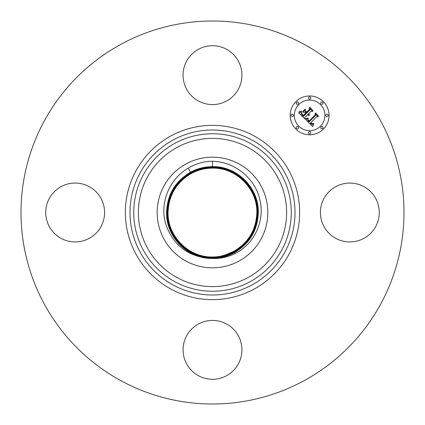 <?xml version="1.0" encoding="UTF-8"?>
<svg xmlns="http://www.w3.org/2000/svg" width="425" height="425" viewBox="0 0 425 425"><rect width="100%" height="100%" fill="white"/><g stroke="black" fill="none" stroke-linecap="round" stroke-linejoin="round"><path stroke-width="0.64" d="M211.788 258.469A45.974 45.974 0 0 1 206.279 258.049C183.706 255.377 165.83 234.35 166.579 211.873C167.397 194.4 175.371 181.183 190.501 172.226C197.338 168.523 204.669 166.658 212.5 166.627C237.4 166.058 259.293 188.472 258.315 213.127C257.497 230.562 249.539 243.743 234.451 252.678L234.951 253.597C227.843 257.12 220.357 258.756 212.5 258.501L211.788 258.469C187.08 258.639 165.633 236.327 166.584 211.873C167.402 194.4 175.376 181.188 190.501 172.231L188.259 168.125C169.145 179.074 159.492 203.219 165.681 223.816C172.375 243.722 185.906 255.133 206.279 258.049M234.951 253.597C254.325 244.311 265.312 220.564 259.744 199.298C254.952 178.123 234.648 161.659 212.5 161.293L208.473 161.319C201.232 162.169 194.491 164.438 188.259 168.125M220.702 256.227L225.489 254.835L233.734 251.366C248.338 242.723 256.031 229.968 256.822 213.1C257.762 189.252 236.587 167.567 212.5 168.119C204.977 168.135 197.885 169.942 191.218 173.538C176.577 182.203 168.863 194.99 168.072 211.9C167.126 235.801 188.355 257.539 212.5 256.987C220.054 256.966 227.163 255.154 233.835 251.552C248.508 242.866 256.238 230.053 257.035 213.1C257.98 189.141 236.704 167.354 212.5 167.907C204.924 167.928 197.795 169.745 191.112 173.352C176.407 182.059 168.656 194.905 167.859 211.894C166.908 235.912 188.238 257.757 212.5 257.199C220.102 257.173 227.248 255.356 233.936 251.743C248.678 243.015 256.45 230.137 257.247 213.106C258.198 189.029 236.821 167.137 212.5 167.694C204.898 167.716 197.731 169.538 191.011 173.166C176.232 181.911 168.443 194.82 167.647 211.894C166.69 236.024 188.121 257.97 212.5 257.412C220.145 257.385 227.327 255.558 234.042 251.929C248.853 243.158 256.658 230.222 257.46 213.111C258.421 188.918 236.938 166.919 212.5 167.482C204.845 167.503 197.652 169.336 190.91 172.975C176.062 181.767 168.236 194.74 167.434 211.889C166.472 236.135 188.004 258.188 212.5 257.624C220.171 257.603 227.386 255.765 234.143 252.115C249.023 243.302 256.865 230.302 257.672 213.116C258.634 188.812 237.054 166.712 212.5 167.269C204.813 167.296 197.583 169.134 190.809 172.794C175.892 181.624 168.029 194.655 167.222 211.884C166.26 236.247 187.893 258.4 212.5 257.837C220.203 257.816 227.455 255.972 234.244 252.301C249.199 243.451 257.077 230.387 257.89 213.116C258.857 188.695 237.166 166.488 212.5 167.052C204.77 167.083 197.503 168.932 190.708 172.603C175.722 181.48 167.822 194.57 167.009 211.884C166.042 236.358 187.776 258.613 212.5 258.049C187.77 258.618 166.032 236.358 167.004 211.878C167.817 194.565 175.716 181.475 190.703 172.603C197.482 168.932 204.744 167.083 212.5 167.052L212.5 166.844C204.738 166.871 197.439 168.725 190.602 172.417C175.546 181.332 167.609 194.485 166.797 211.878C165.824 236.47 187.659 258.83 212.5 258.262C220.272 258.246 227.587 256.381 234.451 252.678M233.734 251.366L233.835 251.552C227.173 255.149 220.065 256.955 212.495 256.982C188.355 257.534 167.131 235.795 168.077 211.894C168.868 194.99 176.582 182.208 191.218 173.543C197.848 169.958 204.94 168.151 212.505 168.125C236.592 167.577 257.762 189.258 256.817 213.1C256.025 229.968 248.333 242.723 233.734 251.366L230.472 252.971A44.28 44.28 0 0 1 225.489 254.835M185.975 163.944A55.33 55.33 0 0 0 163.944 239.025A55.33 55.33 0 0 0 239.025 261.056A55.33 55.33 0 0 0 261.056 185.975A55.33 55.33 0 0 0 185.975 163.944M324.02 198.39A29.431 29.431 0 0 1 363.959 186.671A29.431 29.431 0 0 1 375.673 226.61A29.431 29.431 0 0 1 335.739 238.329A29.431 29.431 0 0 1 324.02 198.39M304.311 44.444A191.5 191.5 0 0 1 380.556 304.311A191.5 191.5 0 0 1 120.689 380.556A191.5 191.5 0 0 1 44.444 120.689A191.5 191.5 0 0 1 304.311 44.444M198.39 100.98A29.431 29.431 0 0 1 186.671 61.041A29.431 29.431 0 0 1 226.61 49.327A29.431 29.431 0 0 1 238.329 89.261A29.431 29.431 0 0 1 198.39 100.98M100.98 226.61A29.431 29.431 0 0 1 61.041 238.329A29.431 29.431 0 0 1 49.327 198.39A29.431 29.431 0 0 1 89.261 186.671A29.431 29.431 0 0 1 100.98 226.61M226.61 324.02A29.431 29.431 0 0 1 238.329 363.959A29.431 29.431 0 0 1 198.39 375.673A29.431 29.431 0 0 1 186.671 335.739A29.431 29.431 0 0 1 226.61 324.02M212.5 256.987L212.5 257.837C220.203 257.81 227.449 255.967 234.244 252.301L233.835 251.552C248.503 242.866 256.238 230.053 257.029 213.106C257.98 189.146 236.704 167.36 212.5 167.912C204.946 167.928 197.816 169.74 191.117 173.352C176.412 182.059 168.661 194.905 167.864 211.894C166.913 235.912 188.238 257.752 212.5 257.194C220.086 257.178 227.232 255.356 233.936 251.738C248.678 243.015 256.445 230.137 257.242 213.106C258.198 189.035 236.821 167.142 212.5 167.7C204.893 167.721 197.731 169.543 191.016 173.166C176.237 181.916 168.449 194.82 167.652 211.889C166.696 236.024 188.121 257.964 212.5 257.407C220.134 257.385 227.311 255.558 234.037 251.924C248.848 243.158 256.658 230.217 257.454 213.111C258.416 188.923 236.938 166.924 212.5 167.487C204.861 167.503 197.662 169.336 190.91 172.98C176.067 181.767 168.242 194.74 167.434 211.889C166.478 236.135 188.004 258.182 212.5 257.619C220.182 257.592 227.396 255.76 234.138 252.115C249.023 243.307 256.87 230.302 257.672 213.111C258.639 188.806 237.054 166.706 212.5 167.269C204.802 167.291 197.572 169.134 190.804 172.789C175.886 181.624 168.029 194.655 167.216 211.884C166.255 236.247 187.887 258.405 212.5 257.837L212.5 258.262C220.278 258.241 227.593 256.376 234.446 252.673C249.539 243.738 257.492 230.557 258.31 213.122C259.287 188.472 237.4 166.058 212.5 166.632C204.722 166.648 197.386 168.518 190.501 172.231L190.602 172.417C197.407 168.73 204.707 166.871 212.5 166.839C237.288 166.271 259.075 188.583 258.102 213.122C257.284 230.477 249.369 243.599 234.345 252.492C227.561 256.169 220.278 258.023 212.5 258.055C220.24 258.028 227.518 256.174 234.345 252.487C249.369 243.594 257.284 230.472 258.097 213.122C259.069 188.588 237.283 166.276 212.5 166.844M212.5 258.501L212.5 258.267C187.653 258.836 165.814 236.47 166.791 211.873C167.609 194.48 175.546 181.332 190.602 172.417L191.213 173.538M234.345 252.487L234.244 252.301C249.193 243.451 257.072 230.387 257.885 213.116C258.852 188.7 237.166 166.494 212.5 167.057L212.5 168.119M295.885 101.644A19.422 19.422 0 0 1 323.356 101.644A19.422 19.422 0 0 1 323.356 129.115A19.422 19.422 0 0 1 295.885 129.115A19.422 19.422 0 0 1 295.885 101.644M298.796 104.561A15.305 15.305 0 0 1 320.439 104.561A15.305 15.305 0 0 1 320.439 126.204A15.305 15.305 0 0 1 298.796 126.204A15.305 15.305 0 0 1 298.796 104.561M305.639 119.446L308.194 118.538L307.758 120.28L309.023 121.922L315.6 115.488L315.547 114.123L318.293 116.87L316.747 116.732L310.776 122.703L312.216 123.76L313.639 123.383L312.184 123.988L310.686 122.926L310.324 123.154L312.173 124.562L313.746 123.887L312.757 126.618L305.639 119.446M305.703 118.703L308.231 118.06L306.181 118.857L305.57 118.963L305.703 118.703M308.082 119.547L309.097 121.019L315.138 114.989L315.313 112.907L318.383 115.972L315.483 113.401L315.366 115.122L309.113 121.375L308.082 120.211L308.082 119.547M298.722 112.705L301.506 111.887L301.325 113.99L303.439 116.423L306.25 113.613L305.883 113.252L303.408 115.728L301.819 114.075L301.522 112.62L301.893 113.826L303.418 115.414L305.734 113.098L304.826 112.195L302.855 112.248L305.368 109.73L305.378 111.738L306.754 113.114L309.777 110.086L309.793 108.54L312.736 111.483L310.978 111.286L308.401 113.868L309.543 114.569L308.237 114.027L307.955 114.314L309.49 115.154L308.454 115.324L307.45 114.814L304.916 117.348L304.953 118.936L298.722 112.705M298.998 111.849L301.548 111.127L300.268 111.881L298.998 111.849M305.219 109.007L302.69 111.844L305.219 109.007M306.744 112.088L309.31 109.522L309.565 107.158L313.039 110.633L309.74 107.652L309.533 109.602L306.728 112.402L305.511 110.861L306.744 112.088M296.507 126.825A1.179 1.179 0 0 1 298.175 126.825A1.179 1.179 0 0 1 298.175 128.493A1.179 1.179 0 0 1 296.507 128.493A1.179 1.179 0 0 1 296.507 126.825M296.507 102.271A1.179 1.179 0 0 1 298.175 102.271A1.179 1.179 0 0 1 298.175 103.934A1.179 1.179 0 0 1 296.507 103.934A1.179 1.179 0 0 1 296.507 102.271M291.422 114.548A1.179 1.179 0 0 1 293.085 114.548A1.179 1.179 0 0 1 293.085 116.211A1.179 1.179 0 0 1 291.422 116.211A1.179 1.179 0 0 1 291.422 114.548M321.066 102.271A1.179 1.179 0 0 1 322.729 102.271A1.179 1.179 0 0 1 322.729 103.934A1.179 1.179 0 0 1 321.066 103.934A1.179 1.179 0 0 1 321.066 102.271M308.789 97.182A1.179 1.179 0 0 1 310.452 97.182A1.179 1.179 0 0 1 310.452 98.85A1.179 1.179 0 0 1 308.789 98.85A1.179 1.179 0 0 1 308.789 97.182M322.729 128.493A1.179 1.179 0 0 1 321.066 128.493A1.179 1.179 0 0 1 321.066 126.825A1.179 1.179 0 0 1 322.729 126.825A1.179 1.179 0 0 1 322.729 128.493M310.452 133.577A1.179 1.179 0 0 1 308.789 133.577A1.179 1.179 0 0 1 308.789 131.915A1.179 1.179 0 0 1 310.452 131.915A1.179 1.179 0 0 1 310.452 133.577M327.818 116.211A1.179 1.179 0 0 1 326.15 116.211A1.179 1.179 0 0 1 326.15 114.548A1.179 1.179 0 0 1 327.818 114.548A1.179 1.179 0 0 1 327.818 116.211M252.057 140.096A82.508 82.508 0 0 1 284.904 252.057A82.508 82.508 0 0 1 172.943 284.904A82.508 82.508 0 0 1 140.096 172.943A82.508 82.508 0 0 1 252.057 140.096M254.278 136.021A87.146 87.146 0 0 1 288.979 254.278A87.146 87.146 0 0 1 170.722 288.979A87.146 87.146 0 0 1 136.021 170.722A87.146 87.146 0 0 1 254.278 136.021M250.261 143.384A78.758 78.758 0 0 1 281.616 250.261A78.758 78.758 0 0 1 174.739 281.616A78.758 78.758 0 0 1 143.384 174.739A78.758 78.758 0 0 1 250.261 143.384M248.035 147.454A74.12 74.12 0 0 1 277.546 248.035A74.12 74.12 0 0 1 176.965 277.546A74.12 74.12 0 0 1 147.454 176.965A74.12 74.12 0 0 1 248.035 147.454M212.5 166.627L212.5 161.165"/></g></svg>

